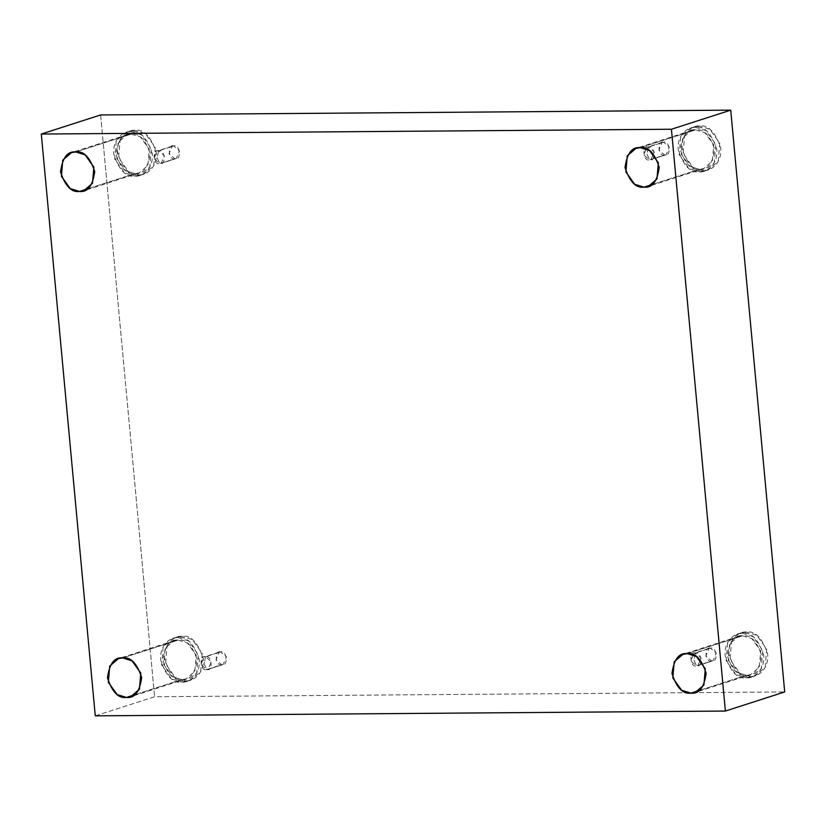 <?xml version="1.0" encoding="UTF-8"?>
<svg xmlns="http://www.w3.org/2000/svg" width="826" height="826" viewBox="0 0 826 826"><rect width="100%" height="100%" fill="white"/><g stroke="black" fill="none" stroke-linecap="round" stroke-linejoin="round"><path stroke-width="0.62" stroke-dasharray="4.13 3.1" d="M695.327 653.046L693.923 660.088L696.514 665.839C690.154 668.162 688.543 650.816 695.327 653.046L693.933 653.263L690.66 660.934L696.514 665.839L711.63 660.976L705.776 656.071L709.049 648.4L710.443 648.183L695.327 653.046L710.443 648.183C703.659 645.953 705.259 663.299 711.63 660.976C718.413 663.195 716.803 645.849 710.443 648.183L716.287 653.087L713.024 660.748L696.514 665.839L697.908 665.611L701.181 657.95L695.327 653.046C701.697 650.723 703.298 668.069 696.514 665.839L693.923 660.088L695.327 653.046M205.509 656.773L204.105 663.815L206.696 669.566C200.336 671.889 198.725 654.543 205.509 656.773L204.115 656.99L200.852 664.662L206.696 669.566L221.812 664.703L215.958 659.798L219.231 652.127L220.625 651.91L205.509 656.773L220.625 651.91C213.841 649.68 215.452 667.026 221.812 664.703C228.595 666.923 226.985 649.587 220.625 651.91L226.479 656.815L223.206 664.476L208.1 669.349L211.363 661.678L205.509 656.773C211.879 654.45 213.49 671.796 206.696 669.566L204.105 663.815L205.509 656.773M158.571 150.797L157.167 157.838L159.759 163.589C153.399 165.912 151.788 148.566 158.571 150.797L157.177 151.013L153.915 158.685L159.759 163.589L174.875 158.726L169.02 153.822L172.293 146.15L173.687 145.923L158.571 150.797L173.687 145.923C166.904 143.703 168.514 161.049 174.875 158.726C181.658 160.946 180.047 143.6 173.687 145.923L179.541 150.828L176.268 158.499L159.759 163.589L161.153 163.362L164.426 155.701L158.571 150.797C164.942 148.474 166.553 165.809 159.759 163.589L157.167 157.838L158.571 150.797M648.389 147.069L646.985 154.111L649.577 159.862C643.217 162.185 641.606 144.839 648.389 147.069L646.995 147.286L643.722 154.958L649.577 159.862L664.693 154.999L658.838 150.095L662.111 142.423L663.505 142.196L648.389 147.069L663.505 142.196C656.711 139.976 658.322 157.322 664.693 154.999C671.476 157.219 669.865 139.873 663.505 142.196L669.349 147.1L666.086 154.772L649.577 159.862L650.971 159.635L654.244 151.974L648.389 147.069C654.75 144.736 656.36 162.082 649.577 159.862L646.985 154.111L648.389 147.069M181.792 679.591L172.541 676.711L163.734 664.455L165.107 648.276L173.832 640.8L178.137 640.109L122.733 657.94L178.137 640.109C169.95 639.045 164.87 645.674 162.877 659.984C167.513 674.233 173.821 680.779 181.792 679.591C189.98 680.655 195.06 674.026 197.053 659.716C192.417 645.457 186.108 638.921 178.137 640.109L187.388 642.989L196.185 655.245L194.822 671.424L186.098 678.9L181.792 679.591L134.597 694.79L181.792 679.591M185.953 680.892L175.494 677.64L165.551 663.794L167.1 645.509L176.95 637.063L181.813 636.288L173.037 638.322L163.176 646.768L161.638 665.054L171.571 678.9L182.03 682.152L185.953 680.892C191.673 681.739 204.445 674.945 203.186 658.446C197.941 642.339 190.816 634.946 181.813 636.288C176.083 635.431 163.311 642.225 164.581 658.735C169.815 674.842 176.94 682.224 185.953 680.892L182.03 682.152C173.026 683.484 165.902 676.102 160.667 659.995C159.397 643.485 172.169 636.691 177.9 637.548C186.903 636.216 194.027 643.599 199.262 659.706C200.532 676.215 187.76 682.999 182.03 682.152L186.893 681.378L196.753 672.922L198.292 654.646L188.349 640.8L177.9 637.548L181.813 636.288L192.272 639.541L202.205 653.387L200.666 671.662L190.806 680.108L185.953 680.892M746.281 675.296L737.029 672.416L728.233 660.16L729.595 643.981L738.32 636.495L742.626 635.813L687.222 653.645L742.626 635.813C734.438 634.75 729.358 641.379 727.365 655.679C732.001 669.938 738.31 676.484 746.281 675.296C754.468 676.36 759.548 669.731 761.541 655.421C756.905 641.162 750.597 634.626 742.626 635.813L751.877 638.694L760.684 650.95L759.311 667.129L750.586 674.605L746.281 675.296L699.085 690.495L746.281 675.296M750.442 676.597L739.982 673.335L730.039 659.499L731.588 641.213L741.438 632.768L746.301 631.993L737.525 634.027L727.665 642.473L726.126 660.759L736.069 674.605L746.518 677.857L750.442 676.597C756.172 677.444 768.944 670.65 767.674 654.14C762.429 638.033 755.305 630.651 746.301 631.993C740.571 631.136 727.799 637.93 729.069 654.44C734.304 670.547 741.428 677.929 750.442 676.597L746.518 677.857C737.515 679.189 730.39 671.806 725.156 655.699C723.886 639.19 736.658 632.396 742.388 633.253C751.392 631.911 758.516 639.303 763.761 655.41C765.021 671.91 752.249 678.704 746.518 677.857L751.381 677.072L761.242 668.626L762.78 650.351L752.847 636.505L742.388 633.253L746.301 631.993L756.761 635.246L766.704 649.091L765.155 667.367L755.305 675.813L750.442 676.597M699.343 169.32L690.092 166.439L681.295 154.183L682.658 137.994L691.383 130.518L695.688 129.837L640.284 147.668L695.688 129.837C687.5 128.773 682.421 135.392 680.428 149.702C685.064 163.961 691.372 170.497 699.343 169.32C707.531 170.373 712.611 163.754 714.604 149.444C709.968 135.185 703.659 128.649 695.688 129.837L704.939 132.718L713.747 144.963L712.373 161.153L703.649 168.628L699.343 169.32L652.148 184.518L699.343 169.32M703.504 170.61L693.045 167.358L683.102 153.512L684.651 135.237L694.501 126.791L699.364 126.017L690.588 128.051L680.727 136.496L679.189 154.782L689.132 168.618L699.581 171.87L703.504 170.61C709.235 171.467 722.007 164.673 720.737 148.164C715.492 132.057 708.367 124.674 699.364 126.017C693.633 125.16 680.861 131.953 682.131 148.463C687.366 164.57 694.49 171.953 703.504 170.61L699.581 171.87C690.577 173.212 683.453 165.83 678.218 149.723C676.948 133.213 689.72 126.419 695.451 127.276C704.454 125.934 711.578 133.316 716.813 149.423C718.083 165.933 705.311 172.727 699.581 171.87L704.444 171.096L714.304 162.65L715.843 144.374L705.91 130.529L695.451 127.276L699.364 126.017L709.823 129.269L719.756 143.115L718.217 161.39L708.367 169.836L703.504 170.61M134.855 173.615L125.604 170.734L116.796 158.478L118.17 142.299L126.894 134.814L131.189 134.132L75.796 151.963L131.189 134.132C123.012 133.069 117.932 139.687 115.939 153.997C120.575 168.256 126.884 174.792 134.855 173.615C143.043 174.668 148.122 168.05 150.115 153.739C145.479 139.48 139.171 132.945 131.189 134.132L140.451 137.013L149.248 149.269L147.885 165.448L139.16 172.923L134.855 173.615L87.659 188.813L134.855 173.615M139.016 174.905L128.557 171.653L118.614 157.818L120.162 139.532L130.012 131.086L134.875 130.312L126.099 132.346L116.239 140.792L114.7 159.077L124.633 172.913L135.092 176.175L139.016 174.905C144.736 175.762 157.508 168.969 156.248 152.459C151.003 136.352 143.879 128.97 134.875 130.312C129.145 129.455 116.373 136.249 117.643 152.758C122.878 168.865 130.002 176.248 139.016 174.905L135.092 176.175C126.089 177.507 118.965 170.125 113.72 154.018C112.46 137.508 125.232 130.714 130.952 131.571C139.966 130.229 147.09 137.622 152.325 153.719C153.595 170.228 140.823 177.022 135.092 176.175L139.955 175.391L149.805 166.945L151.354 148.67L141.411 134.824L130.952 131.571L134.875 130.312L145.335 133.564L155.267 147.41L153.729 165.685L143.869 174.131L139.016 174.905M95.269 715.853L154.586 696.752L784.7 691.951L154.586 696.752L95.269 715.853M100.617 114.948L154.586 696.752L100.617 114.948M709.049 648.4L693.933 653.263M219.231 652.127L204.115 656.99M172.293 146.15L157.177 151.013M662.111 142.423L646.995 147.286M173.832 640.8L118.428 658.632M176.95 637.063L173.037 638.322M738.32 636.495L682.926 654.337M741.438 632.768L737.525 634.027M691.383 130.518L635.989 148.36M694.501 126.791L690.588 128.051M126.894 134.814L71.49 152.655M130.012 131.086L126.099 132.346M143.869 174.131L139.955 175.391M139.16 172.923L83.767 190.765M708.367 169.836L704.444 171.096M703.649 168.628L648.255 186.469M755.305 675.813L751.381 677.072M750.586 674.605L695.193 692.446M190.806 680.108L186.893 681.378M186.098 678.9L130.704 696.741M666.086 154.772L650.971 159.635M176.268 158.499L161.153 163.362M223.206 664.476L208.1 669.349M713.024 660.748L697.908 665.611"/><path stroke-width="1.24" d="M122.733 657.94L118.428 658.632L109.713 666.107L108.34 682.297L117.137 694.552L126.399 697.433L134.597 694.79L126.399 697.433C118.428 698.61 112.119 692.074 107.483 677.816C109.466 663.505 114.556 656.887 122.733 657.94C130.714 656.763 137.013 663.299 141.659 677.557C139.666 691.868 134.586 698.486 126.399 697.433L130.704 696.741L139.429 689.266L140.792 673.076L131.995 660.831L122.733 657.94M687.222 653.645L682.926 654.337L674.202 661.812L672.829 678.001L681.636 690.247L690.887 693.128L699.085 690.495L690.887 693.128C682.916 694.315 676.608 687.779 671.972 673.52C673.964 659.21 679.044 652.592 687.222 653.645C695.203 652.468 701.511 659.003 706.147 673.262C704.155 687.573 699.075 694.191 690.887 693.128L695.193 692.446L703.917 684.971L705.28 668.781L696.483 656.525L687.222 653.645M640.284 147.668L635.989 148.36L627.264 155.835L625.891 172.014L634.698 184.27L643.95 187.151L652.148 184.518L643.95 187.151C635.979 188.338 629.67 181.803 625.034 167.544C627.017 153.233 632.107 146.605 640.284 147.668C648.265 146.491 654.564 153.027 659.21 167.286C657.217 181.586 652.137 188.214 643.95 187.151L648.255 186.469L656.98 178.984L658.343 162.805L649.546 150.549L640.284 147.668M75.796 151.963L71.49 152.655L62.776 160.13L61.403 176.31L70.2 188.565L79.461 191.446L87.659 188.813L79.461 191.446C71.49 192.634 65.182 186.098 60.546 171.839C62.528 157.529 67.618 150.91 75.796 151.963C83.777 150.786 90.075 157.322 94.711 171.581C92.729 185.891 87.639 192.51 79.461 191.446L83.767 190.765L92.491 183.279L93.854 167.1L85.057 154.844L75.796 151.963M41.3 134.049L671.414 129.248L730.731 110.147L100.617 114.948L41.3 134.049L100.617 114.948L730.731 110.147L671.414 129.248L725.383 711.052L784.7 691.951L730.731 110.147L784.7 691.951L725.383 711.052L95.269 715.853L41.3 134.049L95.269 715.853L725.383 711.052L671.414 129.248L41.3 134.049"/></g></svg>
